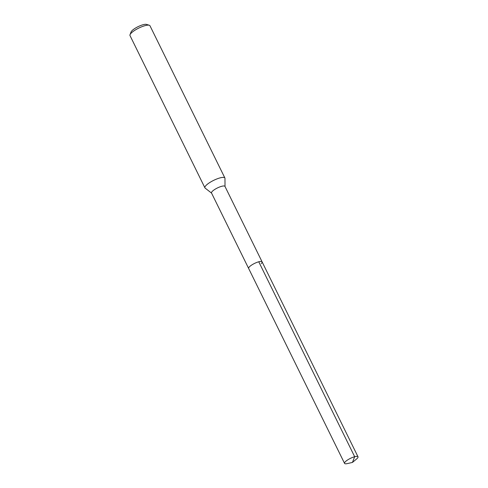 <?xml version="1.0" encoding="UTF-8"?>
<svg xmlns="http://www.w3.org/2000/svg" width="488" height="488" viewBox="0 0 488 488"><rect width="100%" height="100%" fill="white"/><g stroke="black" fill="none" stroke-linecap="round" stroke-linejoin="round"><path stroke-width="0.73" d="M352.446 462.441L347.273 463.6A7.491 1.915 -26.2 0 1 344.558 463.386A7.491 1.915 -26.2 0 1 345.412 461.672A7.491 1.915 -26.2 0 1 352.623 457.396A7.491 1.915 -26.2 0 1 358.003 456.768A7.491 1.915 -26.2 0 1 357.149 458.482A7.491 1.915 -26.2 0 1 356.521 459.049L352.446 462.441L354.672 456.707L258.756 261.781M249.496 266.747A7.491 1.915 153.8 0 0 248.642 268.461A7.491 1.915 -26.2 0 1 249.496 266.747A7.491 1.915 -26.2 0 1 256.706 262.465A7.491 1.915 -26.2 0 1 262.087 261.842A7.491 1.915 153.8 0 0 256.706 262.465A7.491 1.915 153.8 0 0 249.496 266.747M261.233 263.557A7.491 1.915 -26.2 0 0 262.087 261.842L224.956 186.379A7.491 1.915 153.8 0 0 219.576 187.008A7.491 1.915 153.8 0 0 212.365 191.29A7.491 1.915 153.8 0 0 211.511 192.998L344.558 463.386M211.56 193.108L205.149 188.112A11.133 2.843 -26.2 0 1 204.917 187.837A11.133 2.843 -26.2 0 1 206.186 185.294A11.133 2.843 -26.2 0 1 216.898 178.937A11.133 2.843 -26.2 0 1 224.895 178.004A11.133 2.843 -26.2 0 1 224.968 178.358L225.011 186.489M224.895 178.004L149.969 25.748A11.133 2.843 153.8 0 0 149.285 25.248A11.133 2.843 153.8 0 0 140.648 27.224A11.133 2.843 153.8 0 0 131.266 33.038A11.133 2.843 153.8 0 0 130.015 34.727A11.133 2.843 153.8 0 0 129.997 35.575L204.917 187.837M149.285 25.248L146.473 24.4A8.906 2.275 153.8 0 0 139.562 25.98A8.906 2.275 153.8 0 0 132.059 30.628A8.906 2.275 153.8 0 0 131.058 31.982L130.015 34.727M262.087 261.842L358.003 456.768"/></g></svg>
